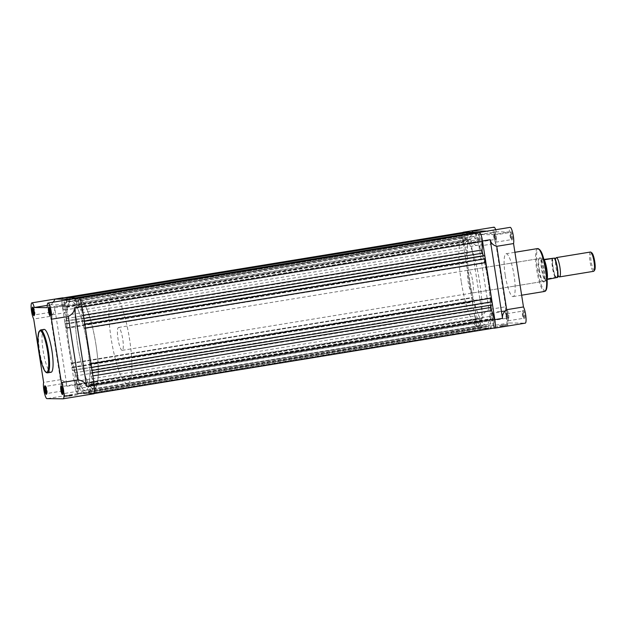 <?xml version="1.0" encoding="UTF-8"?>
<svg xmlns="http://www.w3.org/2000/svg" width="626" height="626" viewBox="0 0 626 626"><rect width="100%" height="100%" fill="white"/><g stroke="black" fill="none" stroke-linecap="round" stroke-linejoin="round"><path stroke-width="0.47" stroke-dasharray="3.13 2.35" d="M465.345 240.814A3.693 0.736 -99.3 0 0 463.999 237.16A3.693 0.736 -99.3 0 0 463.843 240.799A3.693 0.736 -99.3 0 0 465.188 244.445A3.693 0.736 -99.3 0 0 465.345 240.814M64.869 306.388A3.693 0.736 -99.3 0 0 63.523 302.734A3.693 0.736 -99.3 0 0 63.367 306.372A3.693 0.736 -99.3 0 0 64.713 310.026A3.693 0.736 -99.3 0 0 64.869 306.388M477.654 319.456A3.693 0.736 -99.3 0 0 476.308 315.801A3.693 0.736 -99.3 0 0 476.159 319.44A3.693 0.736 -99.3 0 0 477.505 323.086A3.693 0.736 -99.3 0 0 477.654 319.456M77.186 385.029A3.693 0.736 -99.3 0 0 75.84 381.375A3.693 0.736 -99.3 0 0 75.683 385.013A3.693 0.736 -99.3 0 0 77.029 388.668A3.693 0.736 -99.3 0 0 77.186 385.029M493.804 319.62A3.693 0.736 -99.3 0 0 492.459 315.974A3.693 0.736 -99.3 0 0 492.31 319.604A3.693 0.736 -99.3 0 0 493.656 323.259A3.693 0.736 -99.3 0 0 493.804 319.62M93.337 385.201A3.693 0.736 -99.3 0 0 91.991 381.547A3.693 0.736 -99.3 0 0 91.834 385.186A3.693 0.736 -99.3 0 0 93.18 388.84A3.693 0.736 -99.3 0 0 93.337 385.201M488.006 280.307A45.252 9.046 -99.3 0 0 471.511 235.548A45.252 9.046 -99.3 0 0 469.649 280.112A45.252 9.046 -99.3 0 0 486.136 324.871A45.252 9.046 -99.3 0 0 488.006 280.307A45.252 9.046 80.7 0 1 486.136 324.871A45.252 9.046 80.7 0 1 469.649 280.112A45.252 9.046 80.7 0 1 471.511 235.548A45.252 9.046 80.7 0 1 488.006 280.307M87.53 345.881A45.252 9.046 -99.3 0 0 71.035 301.129A45.252 9.046 -99.3 0 0 69.173 345.693A45.252 9.046 -99.3 0 0 85.668 390.444A45.252 9.046 -99.3 0 0 87.53 345.881A45.252 9.046 -99.3 0 0 71.035 301.129A45.252 9.046 -99.3 0 0 69.173 345.693A45.252 9.046 -99.3 0 0 85.668 390.444A45.252 9.046 -99.3 0 0 87.53 345.881M481.496 240.979A3.693 0.736 -99.3 0 0 480.15 237.332A3.693 0.736 -99.3 0 0 479.993 240.963A3.693 0.736 -99.3 0 0 481.339 244.617A3.693 0.736 -99.3 0 0 481.496 240.979M81.02 306.56A3.693 0.736 -99.3 0 0 79.674 302.906A3.693 0.736 -99.3 0 0 79.518 306.544A3.693 0.736 -99.3 0 0 80.864 310.191A3.693 0.736 -99.3 0 0 81.02 306.56M94.236 384.755L91.138 376.187A2.535 0.509 80.7 0 1 90.582 372.986A48.006 9.593 -99.3 0 0 90.52 370.435L91.999 370.451L91.521 367.407L90.84 367.791L90.136 363.291L90.942 363.69L85.363 328.087L84.682 328.47L83.978 323.971L84.784 324.37L84.307 321.334L82.835 321.318A48.006 9.593 -99.3 0 0 82.092 318.759A2.535 0.509 80.7 0 1 81.646 315.559L82.061 307.03A8.506 1.698 -99.3 0 0 81.998 306.568A8.506 1.698 -99.3 0 0 78.892 298.156A8.506 1.698 -99.3 0 0 78.86 298.164L78.446 306.693A2.535 0.509 80.7 0 1 78.211 307.421A2.535 0.509 80.7 0 1 77.835 306.967A48.006 9.593 -99.3 0 0 77.045 305.3L75.926 298.117L75.3 298.109L75.942 301.724L75.018 301.716L74.533 298.101L67.225 298.023L67.866 301.638L66.943 301.63L66.458 298.015L65.84 298.015L66.959 305.198A48.006 9.593 -99.3 0 0 66.692 306.85A2.535 0.509 80.7 0 1 66.489 307.296A2.535 0.509 80.7 0 1 65.996 306.56L62.897 297.992A8.506 1.698 -99.3 0 0 62.741 297.984A8.506 1.698 -99.3 0 0 62.467 306.818L65.566 315.387A2.535 0.509 80.7 0 1 65.988 317.155A2.535 0.509 80.7 0 1 66.121 318.587A48.006 9.593 -99.3 0 0 66.184 321.138L64.705 321.122L65.182 324.166L65.863 323.775L66.567 328.282L65.761 327.883L71.341 363.487L72.021 363.103L72.726 367.603L71.92 367.204L72.397 370.24L73.868 370.256A48.006 9.593 -99.3 0 0 74.611 372.814A2.535 0.509 80.7 0 1 74.932 374.246A2.535 0.509 80.7 0 1 75.057 376.015L74.643 384.544A8.506 1.698 -99.3 0 0 77.812 393.418A8.506 1.698 -99.3 0 0 77.843 393.41L78.258 384.88A2.535 0.509 80.7 0 1 78.493 384.153A2.535 0.509 80.7 0 1 78.868 384.607A48.006 9.593 -99.3 0 0 79.658 386.273L80.777 393.457L81.623 393.464L81.49 390.96L82.663 390.976L83.321 393.48L88.329 393.535L88.203 391.039L89.377 391.047L90.027 393.551L90.872 393.558L89.745 386.383A48.006 9.593 -99.3 0 0 90.011 384.724A2.535 0.509 80.7 0 1 90.214 384.278A2.535 0.509 80.7 0 1 90.707 385.013L93.806 393.582A8.506 1.698 -99.3 0 0 93.963 393.59A8.506 1.698 -99.3 0 0 94.307 385.209A8.506 1.698 -99.3 0 0 94.236 384.755L94.276 384.747M463.217 232.41A8.506 1.698 -99.3 0 0 462.943 241.245L466.034 249.813A2.535 0.509 80.7 0 1 466.464 251.582A2.535 0.509 80.7 0 1 466.597 253.014A48.006 9.593 -99.3 0 0 466.652 255.565L465.181 255.549L465.658 258.585L466.339 258.202L467.043 262.709L466.237 262.302L471.816 297.906L472.489 297.522L473.201 302.029L472.395 301.622L472.873 304.666L474.344 304.682A48.006 9.593 -99.3 0 0 475.087 307.241A2.535 0.509 80.7 0 1 475.4 308.673A2.535 0.509 80.7 0 1 475.533 310.441L475.111 318.97A8.506 1.698 -99.3 0 0 478.28 327.844A8.506 1.698 -99.3 0 0 478.319 327.836L478.733 319.307A2.535 0.509 80.7 0 1 478.96 318.579A2.535 0.509 80.7 0 1 479.344 319.033A48.006 9.593 -99.3 0 0 480.134 320.7L481.253 327.875L482.098 327.883L481.965 325.387L483.139 325.403L483.796 327.907L488.804 327.954L488.671 325.457L489.853 325.473L490.502 327.977L491.34 327.985L490.221 320.802A48.006 9.593 -99.3 0 0 490.479 319.143A2.535 0.509 80.7 0 1 490.69 318.704A2.535 0.509 80.7 0 1 491.183 319.44L494.282 328.001A8.506 1.698 -99.3 0 0 494.43 328.008M466.315 232.434L467.434 239.617A48.006 9.593 -99.3 0 0 467.168 241.268A2.535 0.509 80.7 0 1 466.965 241.714A2.535 0.509 80.7 0 1 466.464 240.979L463.545 232.888M467.7 232.449L468.342 236.057L467.419 236.049L466.957 232.567M475.776 232.536L476.417 236.143L475.494 236.135L475.032 232.653M479.336 232.582L478.921 241.112A2.535 0.509 80.7 0 1 478.687 241.839A2.535 0.509 80.7 0 1 478.303 241.386A48.006 9.593 -99.3 0 0 477.521 239.719L476.48 233.052M484.532 258.914L484.454 258.389L485.26 258.796M485.58 262.505L485.643 262.904L485.111 262.584M490.69 298.234L490.612 297.71L491.418 298.117M491.739 301.826L491.801 302.225L491.269 301.904M491.003 305.112A48.006 9.593 -99.3 0 0 490.995 304.854L492.474 304.87M66.959 305.198L467.434 239.617M62.897 297.992L63.993 297.812M62.467 306.818L462.943 241.245M66.184 321.138L466.652 255.565M64.705 321.122L465.181 255.549M65.182 324.166L465.658 258.585M65.44 324.166L465.916 258.593M65.378 323.775L465.854 258.194M65.863 323.775L466.339 258.202M66.567 328.282L467.043 262.709M66.082 328.274L466.558 262.701M66.02 327.883L466.495 262.31M65.761 327.883L466.237 262.302M71.341 363.487L471.816 297.906M71.599 363.487L472.067 297.913M71.536 363.096L472.012 297.514M72.021 363.103L472.489 297.522M72.726 367.603L473.201 302.029M72.24 367.595L472.716 302.022M72.178 367.204L472.653 301.63M71.92 367.204L472.395 301.622M72.397 370.24L472.873 304.666M73.868 370.256L474.344 304.682M74.643 384.544L475.111 318.97M77.843 393.41L478.319 327.836M79.658 386.273L480.134 320.7M80.777 393.457L481.253 327.875M81.623 393.464L482.098 327.883M81.49 390.96L481.965 325.387M82.663 390.976L483.139 325.403M83.321 393.48L483.796 327.907M88.329 393.535L488.804 327.954M88.203 391.039L488.671 325.457M89.377 391.047L489.853 325.473M90.027 393.551L490.502 327.977M90.872 393.558L491.34 327.985M89.745 386.383L490.221 320.802M93.806 393.582L494.282 328.001M90.52 370.435L490.995 304.854M91.326 367.798L491.801 302.225M90.84 367.791L491.316 302.217M90.136 363.291L490.612 297.71M90.621 363.299L491.097 297.718M90.684 363.69L491.16 298.109M85.167 328.478L485.643 262.904M84.682 328.47L485.158 262.897M83.978 323.971L484.454 258.389M84.463 323.971L484.939 258.397M84.526 324.37L485.001 258.788M82.835 321.318L84.307 321.075M77.045 305.3L477.521 239.719M75.926 298.117L76.943 297.953M75.3 298.109L76.325 297.945M75.496 299.361L475.971 233.788M75.574 299.361L476.05 233.788M75.942 301.724L476.417 236.143M75.018 301.716L475.494 236.135M74.651 299.353L475.126 233.78M74.729 299.353L475.204 233.78M74.533 298.101L75.558 297.937M67.225 298.023L68.25 297.859M67.42 299.275L467.896 233.701M67.498 299.275L467.974 233.701M67.866 301.638L468.342 236.057M66.943 301.63L467.419 236.049M66.575 299.267L467.051 233.694M66.653 299.267L467.129 233.694M66.458 298.015L67.483 297.851M65.84 298.015L66.865 297.843M34.391 314.784A3.623 0.72 -99.3 0 0 34.602 314.886A3.623 0.72 -99.3 0 0 34.735 314.784A3.623 0.72 -99.3 0 0 34.751 311.318A3.623 0.72 -99.3 0 0 33.585 307.789A3.623 0.72 -99.3 0 0 33.428 307.734A3.623 0.72 -99.3 0 0 33.256 307.898M50.542 314.956A3.623 0.72 -99.3 0 0 50.745 315.05A3.623 0.72 -99.3 0 0 50.886 314.956A3.623 0.72 -99.3 0 0 50.902 311.49A3.623 0.72 -99.3 0 0 49.736 307.961A3.623 0.72 -99.3 0 0 49.579 307.906A3.623 0.72 -99.3 0 0 49.407 308.07M62.85 393.597A3.623 0.72 -99.3 0 0 63.062 393.691A3.623 0.72 -99.3 0 0 63.195 393.597A3.623 0.72 -99.3 0 0 63.21 390.131A3.623 0.72 -99.3 0 0 62.052 386.602A3.623 0.72 -99.3 0 0 61.896 386.547A3.623 0.72 -99.3 0 0 61.724 386.712M46.7 393.425A3.623 0.72 -99.3 0 0 46.911 393.527A3.623 0.72 -99.3 0 0 47.044 393.425A3.623 0.72 -99.3 0 0 47.06 389.959A3.623 0.72 -99.3 0 0 45.901 386.43A3.623 0.72 -99.3 0 0 45.745 386.383A3.623 0.72 -99.3 0 0 45.573 386.539M69.956 395.655L64.095 396.814L66.739 396.61L78.845 394.505L69.956 395.655M72.726 394.967L64.697 396L72.726 394.967M70.597 381.383L62.569 382.416L70.597 381.383M49.031 308.72A3.623 0.72 -99.3 0 0 50.354 312.304A3.623 0.72 -99.3 0 0 50.503 308.735A3.623 0.72 -99.3 0 0 49.18 305.159A3.623 0.72 -99.3 0 0 49.031 308.72M61.348 387.369A3.623 0.72 -99.3 0 0 62.663 390.945A3.623 0.72 -99.3 0 0 62.819 387.384A3.623 0.72 -99.3 0 0 61.497 383.801A3.623 0.72 -99.3 0 0 61.348 387.369M77.499 387.533A3.623 0.72 -99.3 0 0 78.813 391.117A3.623 0.72 -99.3 0 0 78.962 387.549A3.623 0.72 -99.3 0 0 77.647 383.973A3.623 0.72 -99.3 0 0 77.499 387.533M65.182 308.892A3.623 0.72 -99.3 0 0 66.505 312.476A3.623 0.72 -99.3 0 0 66.653 308.908A3.623 0.72 -99.3 0 0 65.331 305.324A3.623 0.72 -99.3 0 0 65.182 308.892M44.039 329.393A21.722 4.343 -99.3 0 0 43.139 350.787A21.722 4.343 -99.3 0 0 51.058 372.267M95.927 344.503A45.252 9.046 -99.3 0 0 79.439 299.752A45.252 9.046 -99.3 0 0 77.577 344.316A45.252 9.046 -99.3 0 0 94.064 389.067A45.252 9.046 -99.3 0 0 95.927 344.503M50.503 316.286L60.432 379.685C64.102 380.702 66.278 382.893 66.974 386.265L54.658 307.624C55.033 311.059 53.648 313.947 50.503 316.286L33.702 319.041M60.432 379.685L43.624 382.431M63.124 398.817L93.931 393.77L77.781 393.605A8.686 1.737 80.7 0 1 74.674 385.006L62.357 306.364A8.686 1.737 80.7 0 1 62.655 297.82M71.223 299.236C70.362 299.392 67.984 301.278 64.087 304.893L47.279 307.648M64.087 304.893L51.066 304.76L47.279 305.378M51.066 304.76L53.296 302.162M494.517 235.752A4.343 0.869 -99.3 0 0 495.909 239.985A4.343 0.869 -99.3 0 0 496.277 235.767A4.343 0.869 -99.3 0 0 494.54 231.589A4.343 0.869 -99.3 0 0 494.517 235.752M495.432 235.885A3.623 0.72 80.7 0 1 495.283 239.445A3.623 0.72 80.7 0 1 495.127 239.398A3.623 0.72 80.7 0 1 493.961 235.869A3.623 0.72 80.7 0 1 493.977 232.403A3.623 0.72 80.7 0 1 494.11 232.301A3.623 0.72 80.7 0 1 495.432 235.885M506.833 314.393A4.343 0.869 -99.3 0 0 508.226 318.626A4.343 0.869 -99.3 0 0 508.594 314.409A4.343 0.869 -99.3 0 0 506.849 310.23A4.343 0.869 -99.3 0 0 506.833 314.393M507.749 314.526A3.623 0.72 80.7 0 1 507.6 318.086A3.623 0.72 80.7 0 1 507.443 318.039A3.623 0.72 80.7 0 1 506.277 314.51A3.623 0.72 80.7 0 1 506.293 311.044A3.623 0.72 80.7 0 1 506.426 310.942A3.623 0.72 80.7 0 1 507.749 314.526M522.984 314.565A4.343 0.869 -99.3 0 0 524.377 318.798A4.343 0.869 -99.3 0 0 524.745 314.581A4.343 0.869 -99.3 0 0 523 310.402A4.343 0.869 -99.3 0 0 522.984 314.565M523.899 314.69A3.623 0.72 80.7 0 1 523.751 318.258A3.623 0.72 80.7 0 1 523.594 318.204A3.623 0.72 80.7 0 1 522.428 314.675A3.623 0.72 80.7 0 1 522.444 311.208A3.623 0.72 80.7 0 1 522.577 311.114A3.623 0.72 80.7 0 1 523.899 314.69M510.667 235.916A4.343 0.869 -99.3 0 0 512.06 240.157A4.343 0.869 -99.3 0 0 512.428 235.939A4.343 0.869 -99.3 0 0 510.691 231.761A4.343 0.869 -99.3 0 0 510.667 235.916M511.583 236.049A3.623 0.72 80.7 0 1 511.434 239.617A3.623 0.72 80.7 0 1 511.278 239.562A3.623 0.72 80.7 0 1 510.112 236.033A3.623 0.72 80.7 0 1 510.127 232.567A3.623 0.72 80.7 0 1 510.26 232.473A3.623 0.72 80.7 0 1 511.583 236.049M539.338 269.869A12.309 2.457 -99.3 0 0 543.29 281.864A12.309 2.457 -99.3 0 0 544.33 269.916A12.309 2.457 -99.3 0 0 539.393 258.076A12.309 2.457 -99.3 0 0 539.338 269.869M543.485 270.033A11.589 2.316 80.7 0 1 543.008 281.442A11.589 2.316 80.7 0 1 542.507 281.277A11.589 2.316 80.7 0 1 538.79 269.978A11.589 2.316 80.7 0 1 538.837 258.89A11.589 2.316 80.7 0 1 539.268 258.569A11.589 2.316 80.7 0 1 543.485 270.033M502.224 326.138L508.085 324.964L493.335 327.273L502.224 326.138M499.227 325.395L507.263 324.37L499.227 325.395M497.099 311.811L505.135 310.786L497.099 311.811M494.399 328.196L525.206 323.149L509.055 322.977A8.686 1.737 80.7 0 1 505.949 314.385A8.686 1.737 80.7 0 1 505.714 306.771L488.906 309.518L478.984 246.128C474.093 245.095 471.284 242.896 470.533 239.523L482.849 318.165C482.529 314.737 484.547 311.85 488.906 309.518M462.872 232.465A8.686 1.737 -99.3 0 0 462.833 240.783L475.15 319.424A8.686 1.737 -99.3 0 0 478.248 328.024L509.055 322.977M495.831 238.631A3.623 0.72 80.7 0 1 495.682 242.192A3.623 0.72 80.7 0 1 494.36 238.616A3.623 0.72 80.7 0 1 494.509 235.047A3.623 0.72 80.7 0 1 495.831 238.631M508.148 317.272A3.623 0.72 80.7 0 1 507.999 320.841A3.623 0.72 80.7 0 1 506.677 317.257A3.623 0.72 80.7 0 1 506.825 313.689A3.623 0.72 80.7 0 1 508.148 317.272M491.997 317.1A3.623 0.72 80.7 0 1 491.848 320.668A3.623 0.72 80.7 0 1 490.526 317.085A3.623 0.72 80.7 0 1 490.674 313.524A3.623 0.72 80.7 0 1 491.997 317.1M479.68 238.459A3.623 0.72 80.7 0 1 479.532 242.027A3.623 0.72 80.7 0 1 478.209 238.443A3.623 0.72 80.7 0 1 478.358 234.883A3.623 0.72 80.7 0 1 479.68 238.459M461.245 281.489A45.252 9.046 80.7 0 1 463.115 236.925A45.252 9.046 80.7 0 1 479.602 281.684A45.252 9.046 80.7 0 1 477.74 326.248A45.252 9.046 80.7 0 1 461.245 281.489M472.771 281.606A11.589 2.316 80.7 0 1 472.294 293.015A11.589 2.316 80.7 0 1 468.076 281.559A11.589 2.316 80.7 0 1 468.553 270.15A11.589 2.316 80.7 0 1 472.771 281.606M505.229 275.119A21.722 4.343 80.7 0 1 506.121 253.726A21.722 4.343 80.7 0 1 514.04 275.213A21.722 4.343 80.7 0 1 513.14 296.599A21.722 4.343 80.7 0 1 505.229 275.119M478.984 246.128L495.784 243.373A8.686 1.737 80.7 0 1 493.64 235.744A8.686 1.737 80.7 0 1 493.992 227.183M470.948 230.963L479.547 234.594L492.56 234.734L509.368 231.98A8.686 1.737 80.7 0 1 510.143 227.355M492.56 234.734L487.067 231.135M479.547 234.594L496.348 231.839L509.368 231.98M495.698 229.719A8.686 1.737 80.7 0 1 496.348 231.839M495.784 243.373L505.714 306.771M493.382 328.18L478.248 328.024M558.322 275.73A9.773 1.956 80.7 0 1 557.719 274.368A9.773 1.956 80.7 0 1 555.465 260.58A9.773 1.956 80.7 0 1 555.669 258.741M590.388 252.043A9.773 1.956 -99.3 0 0 590.107 261.989A9.773 1.956 -99.3 0 0 593.55 271.324M594.7 270.002A8.834 1.768 80.7 0 1 594.317 270.244A8.834 1.768 80.7 0 1 591.155 261.504A8.834 1.768 80.7 0 1 591.578 252.802A8.834 1.768 80.7 0 1 591.906 252.927M557.696 277.373L556.655 277.365A9.773 1.956 80.7 0 1 553.157 267.693A9.773 1.956 80.7 0 1 553.627 258.061A9.773 1.956 80.7 0 1 555.356 260.596A9.773 1.956 80.7 0 1 557.617 274.384A9.773 1.956 80.7 0 1 556.655 277.365L555.606 277.357A11.041 2.207 80.7 0 1 552.899 267.685A11.041 2.207 80.7 0 1 552.586 258.053M122.148 350.349A11.589 2.316 80.7 0 1 118.04 339.081A11.589 2.316 80.7 0 1 118.486 327.476A11.589 2.316 80.7 0 1 118.564 327.468A11.589 2.316 80.7 0 1 122.68 338.736A11.589 2.316 80.7 0 1 122.234 350.341A11.589 2.316 80.7 0 1 122.148 350.349M547.194 279.368L545.731 280.988A11.589 2.316 80.7 0 1 541.623 269.72A11.589 2.316 80.7 0 1 542.069 258.115A11.589 2.316 80.7 0 1 542.147 258.108L541.944 259.735L543.986 259.43M93.751 389.09A45.252 9.046 80.7 0 1 77.702 345.09A45.252 9.046 80.7 0 1 79.439 299.752A45.252 9.046 80.7 0 1 79.752 299.729A45.252 9.046 80.7 0 1 95.809 343.729A45.252 9.046 80.7 0 1 94.064 389.067A45.252 9.046 80.7 0 1 93.751 389.09M127.36 383.589A45.252 9.046 80.7 0 1 111.303 339.589A45.252 9.046 80.7 0 1 113.048 294.251A45.252 9.046 80.7 0 1 113.361 294.228A45.252 9.046 80.7 0 1 129.41 338.228A45.252 9.046 80.7 0 1 127.673 383.566A45.252 9.046 80.7 0 1 127.36 383.589M547.554 279.063L545.168 279.04L555.606 277.357M547.335 279.133L545.168 279.04M546.889 276.16A11.589 2.316 80.7 0 1 545.942 280.941L544.98 279.11M544.096 259.547L542.147 258.108A11.589 2.316 80.7 0 1 542.202 258.115L542.147 258.108M545.003 279.345A11.401 2.277 80.7 0 1 542.233 269.423A11.401 2.277 80.7 0 1 541.897 259.524M542.202 258.115L542.202 258.115A11.589 2.316 80.7 0 1 544.628 262.341M75.057 376.015L475.533 310.441M66.121 318.587L466.597 253.014M66.692 306.85L467.168 241.268M65.996 306.56L466.464 240.979M65.566 315.387L466.034 249.813M74.611 372.814L475.087 307.241M78.258 384.88L478.733 319.307M78.868 384.607L479.344 319.033M90.011 384.724L490.479 319.143M90.707 385.013L491.183 319.44M91.138 376.187L92.891 375.897M90.582 372.986L92.382 372.689M82.092 318.759L83.892 318.462M81.646 315.559L83.391 315.269M78.446 306.693L478.921 241.112M77.835 306.967L478.303 241.386M47.553 372.838A21.722 4.343 80.7 0 1 39.641 351.358A21.722 4.343 80.7 0 1 40.533 329.965M66.974 386.265L74.674 385.006M77.781 393.605L46.973 398.645M54.658 307.624L62.357 306.364M545.716 290.37A20.994 4.194 80.7 0 1 537.577 269.845A20.994 4.194 80.7 0 1 538.978 249.242M537.624 248.569A21.722 4.343 -99.3 0 0 536.732 269.962A21.722 4.343 -99.3 0 0 544.651 291.442M482.849 318.165L475.15 319.424M470.533 239.523L462.833 240.783M552.085 258.108A11.401 2.277 -99.3 0 0 555.113 277.412M63.523 302.734L463.999 237.16M75.84 381.375L476.308 315.801M91.991 381.547L492.459 315.974M113.048 294.251L463.115 236.925M79.674 302.906L480.15 237.332M66.489 307.296L466.965 241.714M62.741 297.984L63.797 297.812M77.812 393.418L478.28 327.844M78.493 384.153L478.96 318.579M90.214 384.278L490.69 318.704M78.211 307.421L478.687 241.839M80.864 310.191L481.339 244.617M127.673 383.566L477.74 326.248M93.18 388.84L493.656 323.259M77.029 388.668L477.505 323.086M64.713 310.026L465.188 244.445M34.735 314.784L34.172 315.59M50.886 314.956L50.323 315.762M63.195 393.597L62.639 394.403M47.044 393.425L46.488 394.239M62.569 382.416L64.697 396L64.095 396.814M50.354 312.304L34.602 314.886M62.663 390.945L46.911 393.527M78.813 391.117L63.062 393.691M66.505 312.476L50.745 315.05M65.331 305.324L49.579 307.906M77.647 383.973L61.896 386.547M61.497 383.801L45.745 386.383M49.18 305.159L33.428 307.734M75.895 380.326L78.023 393.91L78.845 394.505M45.901 386.43L45.119 385.843M62.052 386.602L61.27 386.007M49.736 307.961L48.953 307.366M33.585 307.789L32.802 307.202M495.127 239.398L495.909 239.985M507.443 318.039L508.226 318.626M523.594 318.204L524.377 318.798M511.278 239.562L512.06 240.157M542.507 281.277L543.29 281.864M507.256 324.362L508.085 324.964M505.135 310.786L507.263 324.37M495.682 242.192L511.434 239.617M507.999 320.841L523.751 318.258M491.848 320.668L507.6 318.086M479.532 242.027L495.283 239.445M472.294 293.015L543.008 281.442M506.121 253.726L514.916 252.286M513.14 296.599L521.638 295.206M468.553 270.15L539.268 258.569M478.358 234.883L494.11 232.301M490.674 313.524L506.426 310.942M506.825 313.689L522.577 311.114M494.509 235.047L510.26 232.473M491.801 312.867L493.93 326.451M493.937 326.443L493.335 327.273M538.837 258.89L539.393 258.076M510.127 232.567L510.691 231.761M522.444 311.208L523 310.402M506.293 311.044L506.849 310.23M493.977 232.403L494.54 231.589M557.719 274.368L558.658 276.207M555.465 260.58L555.771 258.538M555.356 260.596L554.417 258.757L555.137 258.906M557.617 274.384L557.312 276.426L557.946 276.058M118.486 327.476L542.069 258.115M122.234 350.341L545.809 280.98"/><path stroke-width="0.94" d="M84.815 324.362L485.26 258.796L484.782 255.752L483.303 255.737A48.006 9.593 -99.3 0 0 482.568 253.178A2.535 0.509 80.7 0 1 482.122 249.977L482.536 241.448A8.506 1.698 -99.3 0 0 482.466 240.994A8.506 1.698 -99.3 0 0 479.367 232.575A8.506 1.698 -99.3 0 0 479.336 232.582L79.244 298.101L479.367 232.575M94.307 393.535L494.43 328.008A8.506 1.698 -99.3 0 0 494.783 319.636A8.506 1.698 -99.3 0 0 494.712 319.174L491.613 310.606A2.535 0.509 80.7 0 1 491.058 307.405A48.006 9.593 -99.3 0 0 491.003 305.112M94.276 384.747L494.712 319.174M466.957 232.567L66.865 297.843M475.032 232.653L467.7 232.449L68.25 297.859M476.48 233.052L475.776 232.536L76.325 297.945M485.111 262.584L484.532 258.914M90.973 363.683L491.418 298.117L485.58 262.505L85.394 328.04M491.269 301.904L490.69 298.234M92.03 370.443L492.474 304.87L491.739 301.826L91.552 367.36M463.545 232.888L463.373 232.418A8.506 1.698 -99.3 0 0 463.217 232.41L63.797 297.812M63.993 297.812L463.373 232.418M91.56 367.399L491.997 301.834M85.402 328.079L485.839 262.513M84.346 321.326L484.782 255.752M84.307 321.075L483.303 255.737M82.1 307.022L482.536 241.448M76.943 297.953L476.394 232.543M75.558 297.937L475.009 232.528M67.483 297.851L466.933 232.442M34.195 311.435A4.343 0.869 80.7 0 1 34.172 315.59A4.343 0.869 80.7 0 1 32.435 311.419A4.343 0.869 80.7 0 1 32.802 307.202A4.343 0.869 80.7 0 1 34.195 311.435M33.256 307.898A3.623 0.72 -99.3 0 0 33.28 311.302A3.623 0.72 -99.3 0 0 34.391 314.784M50.346 311.607A4.343 0.869 80.7 0 1 50.323 315.762A4.343 0.869 80.7 0 1 48.585 311.584A4.343 0.869 80.7 0 1 48.953 307.366A4.343 0.869 80.7 0 1 50.346 311.607M49.407 308.07A3.623 0.72 -99.3 0 0 49.431 311.474A3.623 0.72 -99.3 0 0 50.542 314.956M62.663 390.248A4.343 0.869 80.7 0 1 62.639 394.403A4.343 0.869 80.7 0 1 60.894 390.225A4.343 0.869 80.7 0 1 61.27 386.007A4.343 0.869 80.7 0 1 62.663 390.248M61.724 386.712A3.623 0.72 -99.3 0 0 61.747 390.115A3.623 0.72 -99.3 0 0 62.85 393.597M46.512 390.076A4.343 0.869 80.7 0 1 46.488 394.239A4.343 0.869 80.7 0 1 44.751 390.061A4.343 0.869 80.7 0 1 45.119 385.843A4.343 0.869 80.7 0 1 46.512 390.076M45.573 386.539A3.623 0.72 -99.3 0 0 45.596 389.943A3.623 0.72 -99.3 0 0 46.7 393.425M78.195 379.872L68.265 316.474C72.624 314.142 74.651 311.263 74.33 307.828L86.646 386.469C85.895 383.104 83.078 380.898 78.195 379.872L61.395 382.619A8.686 1.737 80.7 0 1 63.539 390.256A8.686 1.737 80.7 0 1 63.179 398.809A8.686 1.737 80.7 0 1 63.124 398.817L46.973 398.645A8.686 1.737 80.7 0 1 44.235 392.072A8.686 1.737 80.7 0 1 43.624 382.431L33.702 319.041A8.686 1.737 80.7 0 1 31.3 309.526A8.686 1.737 80.7 0 1 31.91 302.851A8.686 1.737 80.7 0 1 34.266 307.507L47.279 305.378M53.296 302.162L55.072 299.064L71.223 299.236L78.923 297.968A8.686 1.737 80.7 0 1 82.029 306.568L94.346 385.209A8.686 1.737 80.7 0 1 93.986 393.77A8.686 1.737 80.7 0 1 93.931 393.77M51.95 350.881A21.722 4.343 -99.3 0 0 44.039 329.393L40.533 329.965A21.722 4.343 80.7 0 1 48.452 351.452A21.722 4.343 80.7 0 1 47.553 372.838L51.058 372.267A21.722 4.343 -99.3 0 0 51.95 350.881M34.266 307.507L47.279 307.648A8.686 1.737 80.7 0 1 48.061 303.023A8.686 1.737 80.7 0 1 51.222 311.615A8.686 1.737 80.7 0 1 51.465 319.229L68.265 316.474M62.655 297.82A8.686 1.737 80.7 0 1 62.717 297.804A8.686 1.737 80.7 0 1 62.772 297.804L78.923 297.968M71.223 299.236L48.061 303.023M61.395 382.619L51.465 319.229M506.677 309.706C503.531 312.053 502.146 314.941 502.522 318.376L490.205 239.727C490.901 243.099 493.077 245.298 496.747 246.315L506.677 309.706L523.477 306.951A8.686 1.737 80.7 0 1 525.879 316.466A8.686 1.737 80.7 0 1 525.269 323.149A8.686 1.737 80.7 0 1 525.206 323.149M493.382 328.18L494.399 328.196A8.686 1.737 -99.3 0 0 494.462 328.188A8.686 1.737 -99.3 0 0 494.822 319.636L482.505 240.994A8.686 1.737 -99.3 0 0 479.399 232.395L463.248 232.223A8.686 1.737 -99.3 0 0 463.185 232.23A8.686 1.737 -99.3 0 0 462.872 232.465M496.747 246.315L513.547 243.561L523.477 306.951M487.067 231.135L510.143 227.355A8.686 1.737 80.7 0 1 512.913 233.78A8.686 1.737 80.7 0 1 513.547 243.561M463.185 232.23L493.992 227.183A8.686 1.737 80.7 0 1 495.698 229.719M479.399 232.395L487.098 231.135L470.948 230.963L463.248 232.223M555.669 258.741A9.773 1.956 80.7 0 1 556.357 257.607A9.773 1.956 80.7 0 1 556.428 257.599A9.773 1.956 80.7 0 1 559.894 267.106A9.773 1.956 80.7 0 1 559.519 276.903A9.773 1.956 80.7 0 1 559.448 276.903A9.773 1.956 80.7 0 1 558.322 275.73M593.55 271.324A9.773 1.956 -99.3 0 0 593.62 271.316A9.773 1.956 -99.3 0 0 593.98 271.05A9.773 1.956 -99.3 0 0 593.964 261.355A9.773 1.956 -99.3 0 0 590.881 252.161A9.773 1.956 -99.3 0 0 590.529 252.02A9.773 1.956 -99.3 0 0 590.459 252.028A9.773 1.956 -99.3 0 0 590.388 252.043M554.675 258.092A11.041 2.207 80.7 0 1 557.383 267.756A11.041 2.207 80.7 0 1 557.696 277.373L557.492 277.435A11.401 2.277 -99.3 0 0 554.472 258.131L543.986 259.43M557.696 277.373L547.132 279.493M554.667 258.068L544.526 259.759L543.845 259.289M544.096 259.547A11.401 2.277 80.7 0 1 546.858 269.47A11.401 2.277 80.7 0 1 547.194 279.368M544.628 262.341A11.589 2.316 80.7 0 1 546.889 276.16M590.881 252.161L591.906 252.927A8.834 1.768 80.7 0 1 594.692 261.238A8.834 1.768 80.7 0 1 594.7 270.002L593.98 271.05M92.891 375.897L491.613 310.606M92.382 372.689L491.058 307.405M83.892 318.462L482.568 253.178M83.391 315.269L482.122 249.977M47.599 351.562A20.994 4.194 -99.3 0 0 40.095 330.786A20.994 4.194 -99.3 0 0 39.086 351.476A20.994 4.194 -99.3 0 0 46.59 372.251A20.994 4.194 -99.3 0 0 47.599 351.562M86.646 386.469L94.346 385.209M55.072 299.064L62.772 297.804M74.33 307.828L82.029 306.568M538.978 249.242A20.994 4.194 80.7 0 1 546.099 269.939C547.907 283.625 547.414 290.793 544.651 291.442A21.722 4.343 -99.3 0 0 545.543 270.049A21.722 4.343 -99.3 0 0 537.624 248.569C542.194 249.5 543.955 259.141 546.107 269.939M502.522 318.376L494.822 319.636M490.205 239.727L482.505 240.994M546.099 269.947A20.994 4.194 80.7 0 1 545.716 290.37M40.533 329.965C37.505 333.063 37.02 340.231 39.07 351.468C40.134 358.08 41.527 363.534 43.241 367.822C44.602 371.312 46.042 372.979 47.553 372.838M93.986 393.77L63.179 398.809M62.717 297.804L31.91 302.851M514.916 252.286L537.624 248.569M494.462 328.188L525.269 323.149M521.638 295.206L544.651 291.442M558.588 276.121L557.312 276.426M555.7 258.726L554.949 258.921M556.357 257.607L590.459 252.028M559.519 276.903L593.62 271.316M554.699 258.076C556.835 261.848 558.682 273.601 557.727 277.381"/></g></svg>
